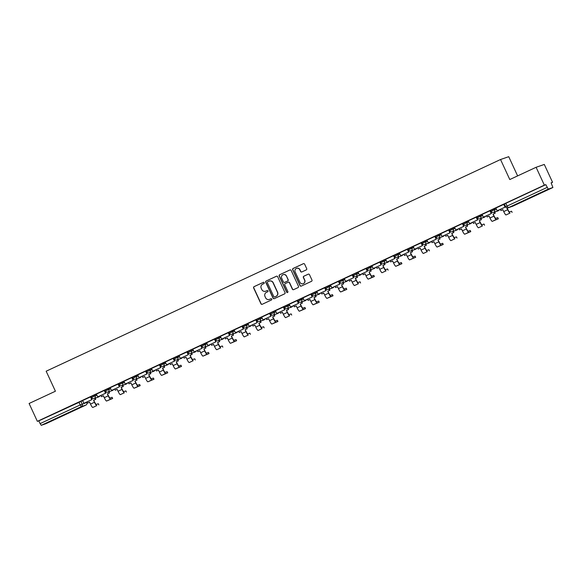 <?xml version="1.0" encoding="UTF-8"?>
<svg xmlns="http://www.w3.org/2000/svg" width="582" height="582" viewBox="0 0 582 582"><rect width="100%" height="100%" fill="white"/><g stroke="black" fill="none" stroke-linecap="round" stroke-linejoin="round"><path stroke-width="0.87" d="M264.192 282.692A0.677 0.669 -109.1 0 0 263.297 282.357L254.087 286.65A0.968 0.953 -109.1 0 0 253.628 287.93L260.962 303.797A0.968 0.953 -109.1 0 0 262.235 304.277L271.445 299.985A0.677 0.669 -109.1 0 0 271.765 299.083A0.677 0.669 -109.1 0 0 270.87 298.748L269.684 299.308A3.106 3.063 -109.1 0 1 265.603 297.78L264.992 296.456A3.106 3.063 -109.1 0 1 266.461 292.346L267.655 291.786A0.677 0.669 -109.1 0 0 267.975 290.891A0.677 0.669 -109.1 0 0 267.087 290.556L265.894 291.109A3.106 3.063 -109.1 0 1 261.82 289.581L261.209 288.257A3.106 3.063 -109.1 0 1 262.678 284.147L263.864 283.594A0.677 0.669 -109.1 0 0 264.192 282.692M55.981 418.582L64.26 414.901L55.981 418.582M535.607 195.13L543.894 191.449L535.607 195.13M306.234 269.91A0.968 0.953 -109.1 0 0 306.692 268.622L304.633 264.17A0.968 0.953 -109.1 0 0 303.36 263.697L293.132 268.455A0.968 0.953 -109.1 0 0 292.673 269.742L300.006 285.609A0.968 0.953 -109.1 0 0 301.28 286.082L311.508 281.317A0.968 0.953 -109.1 0 0 311.967 280.037L309.478 274.66A0.968 0.953 -109.1 0 0 308.205 274.18L303.833 276.217A0.968 0.953 -109.1 0 0 303.368 277.505L304.604 280.175A2.597 2.561 -109.1 0 1 303.135 283.703A2.597 2.561 -109.1 0 1 299.963 282.335L295.139 271.889A2.597 2.561 -109.1 0 1 296.609 268.353A2.597 2.561 -109.1 0 1 299.774 269.728L300.581 271.467A0.968 0.953 -109.1 0 0 301.854 271.947L306.234 269.91M37.357 421.353L29.1 403.486L55.414 391.228L46.16 371.207L500.542 159.519L509.788 179.54L536.102 167.281L544.359 185.149L37.357 421.353L38.805 420.851L40.093 423.638L80.09 404.999L86.827 402.468L86.653 402.075M277.679 276.726A0.968 0.953 -109.1 0 0 276.406 276.254L266.178 281.019A0.968 0.953 -109.1 0 0 265.719 282.299L273.053 298.166A0.968 0.953 -109.1 0 0 274.326 298.646L284.554 293.881A0.968 0.953 -109.1 0 0 285.013 292.593L277.679 276.726M279.658 274.74L289.887 269.975A0.968 0.953 -109.1 0 1 291.16 270.448L298.486 286.315A0.968 0.953 -109.1 0 1 298.028 287.603L293.648 289.64A0.968 0.953 -109.1 0 1 292.375 289.159L289.407 282.728A0.968 0.953 -109.1 0 0 288.134 282.248L285.231 283.601A0.968 0.953 -109.1 0 0 284.765 284.889L287.864 291.582A0.677 0.669 -109.1 0 1 287.479 292.513A0.677 0.669 -109.1 0 1 286.65 292.149L279.2 276.021A0.968 0.953 -109.1 0 1 279.658 274.74L290.047 269.917A0.968 0.953 -109.1 0 0 290.047 269.917L289.887 269.975M536.102 167.281L544.301 164.444L552.558 182.311L551.176 182.959M517.616 175.895L508.733 156.682L500.542 159.519M544.359 185.149L545.814 184.647L548.251 189.114L552.9 187.506L551.103 182.813L552.558 182.311M38.805 420.851L82.709 400.656M45.898 423.711L85.896 405.079L45.898 423.711L41.249 425.318L40.093 423.638M90.719 396.8L82.608 400.554L83.932 403.319L91.796 399.659L90.508 396.873M97.711 396.902L105.779 393.163L104.324 390.435L96.379 394.138L97.711 396.902L105.568 393.236L104.28 390.457M119.557 386.746L111.482 390.486L119.557 386.746L118.35 383.931L110.202 387.707M125.261 384.062L133.329 380.33L131.874 377.602L123.93 381.305L125.261 384.062L133.118 380.402L131.83 377.623M139.033 377.645L147.108 373.913L145.653 371.185L137.701 374.888L139.033 377.645L146.89 373.986L145.602 371.207M159.592 364.718L151.48 368.471L152.804 371.229L160.668 367.569L159.381 364.783M166.583 364.812L174.651 361.08L173.196 358.352L165.252 362.048L166.583 364.812L174.44 361.153L173.152 358.367M187.142 351.884L179.023 355.631L180.355 358.396L188.212 354.736L186.931 351.95M200.921 345.461L192.802 349.215L194.133 351.979L201.99 348.32L200.703 345.533M215.973 341.83L207.905 345.562L215.973 341.83L214.765 339.015L206.617 342.783M221.677 339.146L229.752 335.407L228.297 332.678L220.352 336.381L221.677 339.146L229.541 335.487L228.253 332.7M242.243 326.211L234.124 329.965L235.455 332.729L243.312 329.063L242.025 326.284M256.015 319.794L247.896 323.548L249.227 326.313L257.084 322.646L255.804 319.867M263.006 319.896L271.074 316.157L269.619 313.429L261.674 317.132L263.006 319.896L270.863 316.23L269.575 313.451M283.565 306.961L275.446 310.715L276.777 313.472L284.634 309.813L283.347 307.034M290.549 307.056L298.624 303.324L297.169 300.596L289.218 304.299L290.549 307.056L298.413 303.397L297.126 300.61M304.328 300.639L312.396 296.907L310.941 294.179L302.996 297.875L304.328 300.639L312.185 296.98L310.897 294.194M324.887 287.712L316.768 291.458L318.099 294.223L325.956 290.563L324.669 287.777M331.871 287.806L339.946 284.074L338.491 281.339L330.547 285.042L331.871 287.806L339.735 284.147L338.448 281.361M352.437 274.871L344.318 278.625L345.65 281.39L353.507 277.73L352.219 274.944M359.421 274.973L367.497 271.234L366.042 268.506L358.09 272.209L359.421 274.973L367.278 271.314L365.998 268.528M381.268 264.817L373.2 268.557L381.268 264.817L380.061 262.002L371.913 265.778M386.972 262.14L395.047 258.401L393.585 255.673L385.64 259.376L386.972 262.14L394.829 258.473L393.541 255.694M400.743 255.724L408.819 251.984L407.364 249.256L399.419 252.959L400.743 255.724L408.608 252.057L407.32 249.278M421.31 242.789L413.191 246.542L414.522 249.3L422.379 245.64L421.092 242.861M428.294 242.883L436.369 239.151L434.914 236.423L426.962 240.126L428.294 242.883L436.151 239.224L434.87 236.445M442.073 236.467L450.141 232.735L448.686 230.006L440.741 233.709L442.073 236.467L449.93 232.807L448.642 230.021M455.844 230.05L463.912 226.318L462.457 223.59L454.513 227.286L455.844 230.05L463.701 226.391L462.414 223.604M469.616 223.633L477.691 219.901L476.236 217.166L468.284 220.869L469.616 223.633L477.48 219.974L476.192 217.188M483.395 217.217L491.463 213.485L490.008 210.749L482.063 214.452L483.395 217.217L491.252 213.558L489.964 210.771M505.241 207.068L497.166 210.8L505.241 207.068L504.027 204.253L495.886 208.021M490.597 210.408L495.937 208.138M476.825 216.824L482.165 214.554M463.054 223.248L468.386 220.971M449.275 229.664L454.615 227.395M435.503 236.081L440.843 233.811M421.724 242.498L427.064 240.228M407.953 248.914L413.293 246.644M394.181 255.331L399.514 253.061M380.402 261.747L385.742 259.477M366.631 268.164L371.971 265.894M356.388 272.936L356.846 273.926A1.979 1.95 70.9 0 1 355.726 276.617A1.979 1.95 70.9 0 1 353.31 275.57L352.823 274.588L358.192 272.311M339.08 280.997L344.42 278.727M325.309 287.413L330.641 285.144M315.066 292.186L315.524 293.175A1.979 1.95 70.9 0 1 314.404 295.867A1.979 1.95 70.9 0 1 311.988 294.819L311.501 293.845L316.87 291.56M297.758 300.254L303.098 297.984M283.987 306.67L289.319 304.401M273.744 311.443L274.195 312.425A1.979 1.95 70.9 0 1 273.082 315.124A1.979 1.95 70.9 0 1 270.666 314.076L270.179 313.094L275.548 310.817M256.436 319.503L261.776 317.234M242.658 325.92L247.997 323.65M228.886 332.337L234.226 330.067M215.114 338.753L220.447 336.483M201.336 345.17L206.675 342.9M191.092 349.942L191.551 350.931A1.979 1.95 70.9 0 1 190.43 353.623A1.979 1.95 70.9 0 1 188.022 352.576L187.535 351.593L192.904 349.316M173.785 358.01L179.125 355.733M160.014 364.427L165.353 362.157M149.77 369.199L150.229 370.181A1.979 1.95 70.9 0 1 149.108 372.873A1.979 1.95 70.9 0 1 146.693 371.825L146.213 370.85L151.575 368.573M132.463 377.26L137.803 374.99M118.692 383.676L124.031 381.406M104.92 390.093L110.253 387.823M91.141 396.509L96.481 394.24M91.287 396.902L90.857 397.099M545.814 184.647L504.376 203.991M105.066 390.486L104.636 390.682M118.837 384.069L118.408 384.266M132.616 377.653L132.187 377.849M146.388 371.229L145.958 371.432M160.159 364.812L159.73 365.016M173.938 358.396L173.509 358.599M187.71 351.979L187.28 352.183M201.481 345.562L201.052 345.766M215.26 339.146L214.831 339.342M229.032 332.729L228.602 332.926M242.81 326.313L242.381 326.509M256.582 319.896L256.153 320.093M270.354 313.48L269.924 313.676M284.132 307.063L283.703 307.26M297.904 300.639L297.475 300.843M311.683 294.223L311.254 294.427M325.454 287.806L325.025 288.01M339.226 281.39L338.797 281.593M353.005 274.973L352.576 275.177M366.776 268.557L366.347 268.753M380.555 262.14L380.126 262.337M394.327 255.724L393.898 255.92M408.098 249.307L407.669 249.503M421.877 242.89L421.448 243.087M435.649 236.467L435.22 236.67M449.42 230.05L448.991 230.254M463.199 223.633L462.77 223.837M476.971 217.217L476.542 217.421M490.75 210.8L490.32 211.004M504.521 204.384L504.092 204.58M265.69 291.196A3.106 3.063 -109.1 0 0 266.054 291.051L265.894 291.109M267.233 290.505L266.054 291.051M269.473 299.395A3.106 3.063 -109.1 0 0 269.844 299.25L269.684 299.308M271.016 298.704L269.844 299.25M263.297 282.357L254.254 286.591A0.968 0.953 -109.1 0 0 253.796 287.879L261.122 303.739A0.968 0.953 -109.1 0 0 262.227 304.277M276.581 276.188A0.968 0.953 -109.1 0 0 276.574 276.195L266.345 280.961A0.968 0.953 -109.1 0 0 265.887 282.241L273.213 298.108A0.968 0.953 -109.1 0 0 274.318 298.646M267.705 281.804A0.677 0.669 -109.1 0 0 267.378 282.707L273.816 296.631A0.677 0.669 -109.1 0 0 274.704 296.966L275.963 296.376A3.106 3.063 -109.1 0 0 277.432 292.266L273.038 282.75A3.106 3.063 -109.1 0 0 268.957 281.222L267.705 281.804M269.328 281.077A3.106 3.063 -109.1 0 1 273.198 282.692L277.599 292.208A3.106 3.063 -109.1 0 1 276.13 296.325L274.871 296.907M288.301 282.19A0.968 0.953 -109.1 0 1 289.567 282.67L292.542 289.101A0.968 0.953 -109.1 0 0 293.641 289.64M279.818 274.682A0.968 0.953 -109.1 0 0 279.36 275.963L286.817 292.091A0.677 0.669 -109.1 0 0 287.559 292.477M286.322 276.05A2.597 2.561 -109.1 0 0 283.15 274.675A2.597 2.561 -109.1 0 0 281.681 278.211L283.383 281.892A0.968 0.953 -109.1 0 0 284.656 282.365L287.559 281.019A0.968 0.953 -109.1 0 0 288.017 279.731L286.482 275.992A2.597 2.561 -109.1 0 0 283.238 274.646M286.482 275.992L288.185 279.673A0.968 0.953 -109.1 0 1 287.726 280.961L284.824 282.314M296.689 268.324A2.597 2.561 -109.1 0 1 299.941 269.67L300.748 271.408A0.968 0.953 -109.1 0 0 301.847 271.947M303.215 283.674A2.597 2.561 -109.1 0 0 304.764 280.117L304.604 280.175M308.205 274.18L308.373 274.122A0.968 0.953 -109.1 0 0 308.373 274.122L303.993 276.166A0.968 0.953 -109.1 0 0 303.535 277.447L304.764 280.117M303.535 263.631A0.968 0.953 -109.1 0 0 303.528 263.639L293.299 268.404A0.968 0.953 -109.1 0 0 292.841 269.684L300.167 285.551A0.968 0.953 -109.1 0 0 301.272 286.089M95.179 398.139L95.732 399.332L93.578 400.314L94.684 402.169A2.67 0.466 65 0 0 96.248 404.439L98.293 403.748M89.613 402.184L87.664 403.071L89.606 402.162L90.494 404.097A3.958 0.691 -115 0 0 92.814 407.458L96.787 405.61A3.958 0.691 -115 0 1 94.473 402.242L93.578 400.314M95.732 399.332L93.789 400.241M90.719 396.793L92.007 399.579L83.932 403.319M87.664 403.071L87.104 401.864M95.521 399.405L94.968 398.212M103.378 395.745L101.435 396.655L103.385 395.767L104.273 397.681A3.958 0.691 -115 0 0 106.586 401.042L112.632 398.474L112.093 397.31L110.02 398.023A2.67 0.466 65 0 1 108.456 395.753L107.35 393.898L109.292 392.988L108.739 391.795M112.093 397.31L112.632 398.474L110.558 399.194A3.958 0.691 -115 0 1 108.245 395.825L107.35 393.898M108.958 391.722L109.511 392.915L107.568 393.825M101.435 396.655L100.882 395.447M122.729 385.306L123.282 386.499L121.129 387.481L122.235 389.336A2.67 0.466 65 0 0 123.791 391.606L125.843 390.915M117.164 389.351L115.214 390.231L117.157 389.329L118.044 391.257A3.958 0.691 -115 0 0 120.358 394.625L124.337 392.77A3.958 0.691 -115 0 1 122.016 389.409L121.129 387.481M123.282 386.499L121.34 387.401M111.482 390.486L110.194 387.699M119.339 386.819L118.059 384.04M115.214 390.231L114.654 389.031M123.071 386.572L122.518 385.379M130.935 382.934L128.986 383.814L130.928 382.912L131.823 384.84A3.958 0.691 -115 0 0 134.136 388.209L140.182 385.64L139.644 384.476L137.57 385.189A2.67 0.466 65 0 1 136.006 382.92L134.9 381.065L136.843 380.155L136.29 378.962M136.508 378.889L137.054 380.082L135.111 380.984M128.986 383.814L128.426 382.614M140.153 385.648L138.109 386.353A3.958 0.691 -115 0 1 135.795 382.992L134.9 381.065M144.714 376.518L142.757 377.398L144.7 376.496L145.595 378.424A3.958 0.691 -115 0 0 147.908 381.792L153.961 379.224L153.415 378.06L151.342 378.773A2.67 0.466 65 0 1 149.778 376.503L148.672 374.641L150.614 373.739L150.069 372.545M150.28 372.473L150.833 373.666L148.89 374.568M142.757 377.398L142.204 376.198M153.924 379.231L151.88 379.937A3.958 0.691 -115 0 1 149.567 376.576L148.672 374.641M167.158 371.651L167.732 372.807L165.659 373.52A3.958 0.691 -115 0 1 163.338 370.159L162.662 368.151L163.557 370.087A2.67 0.466 65 0 0 165.121 372.356L167.158 371.651L167.696 372.815M158.486 370.101L156.536 370.981L158.479 370.079L159.366 372.007A3.958 0.691 -115 0 0 161.687 375.375L167.732 372.807M164.051 366.056L164.604 367.249L162.451 368.224M164.604 367.249L162.662 368.151M159.592 364.71L160.879 367.497L152.804 371.229M156.536 370.981L155.976 369.781M164.393 367.322L163.84 366.129M172.257 363.685L170.308 364.565L172.25 363.663L173.145 365.591A3.958 0.691 -115 0 0 175.458 368.959L181.504 366.391L180.966 365.22L178.892 365.94A2.67 0.466 65 0 1 177.328 363.663L176.222 361.808L178.165 360.905L177.612 359.712M177.83 359.64L178.383 360.833L176.441 361.735M170.308 364.565L169.755 363.364M181.475 366.398L179.431 367.104A3.958 0.691 -115 0 1 177.117 363.743L176.222 361.808M191.602 353.216L192.155 354.416L190.001 355.391L191.107 357.246A2.67 0.466 65 0 0 192.664 359.523L194.715 358.825M186.036 357.261L184.079 358.148L186.022 357.246L186.917 359.174A3.958 0.691 -115 0 0 189.23 362.535L193.209 360.687A3.958 0.691 -115 0 1 190.889 357.319L190.001 355.391M192.155 354.416L190.212 355.318M187.142 351.87L188.43 354.664L180.355 358.396M184.079 358.148L183.526 356.948M191.944 354.489L191.391 353.296M208.48 352.394L209.054 353.558L206.981 354.271A3.958 0.691 -115 0 1 204.668 350.902L203.984 348.902L204.879 350.83A2.67 0.466 65 0 0 206.443 353.099L208.48 352.394L209.018 353.565M199.801 350.822L197.858 351.732L199.808 350.844L200.688 352.757A3.958 0.691 -115 0 0 203.009 356.119L209.054 353.558M205.373 346.799L205.926 347.992L203.773 348.974M205.926 347.992L203.984 348.902M200.914 345.453L202.201 348.247L194.133 351.979M197.858 351.732L197.298 350.524M205.715 348.072L205.162 346.872M219.152 340.383L219.705 341.576L217.544 342.558L218.65 344.413A2.67 0.466 65 0 0 220.214 346.683L222.259 345.992M213.587 344.428L211.63 345.315L213.572 344.406L214.467 346.341A3.958 0.691 -115 0 0 216.78 349.702L220.753 347.854A3.958 0.691 -115 0 1 218.439 344.486L217.544 342.558M219.705 341.576L217.763 342.485M207.905 345.562L206.617 342.776M215.762 341.903L214.474 339.117M211.63 345.315L211.077 344.108M219.487 341.656L218.941 340.455M227.351 337.989L225.409 338.899L227.358 338.011L228.239 339.924A3.958 0.691 -115 0 0 230.552 343.285L236.605 340.717L236.066 339.553L233.993 340.266A2.67 0.466 65 0 1 232.429 337.997L231.323 336.141L233.266 335.232L232.713 334.039M232.924 333.966L233.477 335.159L231.534 336.069M225.409 338.899L224.848 337.691M236.568 340.732L234.531 341.438A3.958 0.691 -115 0 1 232.211 338.069L231.323 336.141M246.703 327.55L247.248 328.743L245.095 329.725L246.201 331.58A2.67 0.466 65 0 0 247.765 333.85L249.809 333.159M241.13 331.595L239.18 332.482L241.123 331.573L242.017 333.508A3.958 0.691 -115 0 0 244.331 336.869L248.303 335.021A3.958 0.691 -115 0 1 245.99 331.653L245.095 329.725M247.248 328.743L245.306 329.652M242.236 326.204L243.523 328.99L235.455 332.729M239.18 332.482L238.627 331.274M247.037 328.815L246.484 327.622M260.474 321.133L261.027 322.326L258.874 323.308L259.972 325.163A2.67 0.466 65 0 0 261.536 327.433L263.588 326.742M254.909 325.178L252.952 326.065L254.894 325.156L255.789 327.084A3.958 0.691 -115 0 0 258.102 330.452L262.075 328.604A3.958 0.691 -115 0 1 259.761 325.236L258.874 323.308M261.027 322.326L259.085 323.236M256.015 319.787L257.302 322.574L249.227 326.313M252.952 326.065L252.399 324.858M260.816 322.399L260.263 321.206M268.673 318.74L266.731 319.642L268.68 318.761L269.561 320.667A3.958 0.691 -115 0 0 271.881 324.036L277.927 321.468L277.388 320.304L275.315 321.017A2.67 0.466 65 0 1 273.751 318.747L272.645 316.892L274.588 315.982L274.035 314.789M274.246 314.717L274.799 315.91L272.856 316.812M266.731 319.642L266.17 318.441M277.89 321.475L275.853 322.181A3.958 0.691 -115 0 1 273.54 318.82L272.645 316.892M288.025 308.3L288.577 309.493L286.417 310.468L287.523 312.33A2.67 0.466 65 0 0 289.087 314.6L291.131 313.902M282.459 312.345L280.502 313.225L282.445 312.323L283.339 314.251A3.958 0.691 -115 0 0 285.653 317.619L289.625 315.764A3.958 0.691 -115 0 1 287.312 312.403L286.417 310.468M288.577 309.493L286.635 310.395M283.558 306.954L284.845 309.74L276.777 313.472M280.502 313.225L279.949 312.025M288.359 309.566L287.814 308.373M296.223 305.906L294.281 306.809L296.231 305.928L297.111 307.834A3.958 0.691 -115 0 0 299.424 311.203L305.477 308.635L304.939 307.471L302.858 308.184A2.67 0.466 65 0 1 301.301 305.914L300.196 304.051L302.138 303.149L301.585 301.956M301.796 301.883L302.349 303.077L300.407 303.979M294.281 306.809L293.721 305.608M305.441 308.642L303.404 309.348A3.958 0.691 -115 0 1 301.083 305.987L300.196 304.051M310.002 299.512L308.053 300.392L309.995 299.49L310.89 301.418A3.958 0.691 -115 0 0 313.203 304.786L319.249 302.218L318.71 301.047L316.637 301.767A2.67 0.466 65 0 1 315.073 299.497L313.967 297.635L315.91 296.733L315.357 295.54M315.575 295.467L316.121 296.66L314.178 297.562M308.053 300.392L307.5 299.192M319.22 302.225L317.175 302.931A3.958 0.691 -115 0 1 314.862 299.57L313.967 297.635M332.453 294.637L333.028 295.802L330.947 296.514A3.958 0.691 -115 0 1 328.634 293.153L327.746 291.218L328.845 293.073A2.67 0.466 65 0 0 330.409 295.35L332.453 294.637L332.991 295.809M323.781 293.095L321.824 293.975L323.767 293.073L324.661 295.001A3.958 0.691 -115 0 0 326.975 298.362L333.028 295.802M329.347 289.05L329.899 290.243L327.746 291.218M329.899 290.243L327.957 291.146M324.88 287.704L326.175 290.491L318.099 294.223M321.824 293.975L321.271 292.775M329.688 290.316L329.136 289.123M337.545 286.657L335.603 287.559L337.553 286.671L338.433 288.585A3.958 0.691 -115 0 0 340.754 291.946L346.799 289.385L346.261 288.214L344.188 288.927A2.67 0.466 65 0 1 342.623 286.657L341.518 284.802L343.46 283.9L342.907 282.707M343.118 282.626L343.671 283.827L341.729 284.729M335.603 287.559L335.043 286.359M346.763 289.392L344.726 290.098A3.958 0.691 -115 0 1 342.412 286.73L341.518 284.802M356.897 276.21L357.45 277.403L355.289 278.385L356.395 280.24A2.67 0.466 65 0 0 357.959 282.51L360.003 281.819M351.324 280.255L349.375 281.142L351.317 280.233L352.212 282.168A3.958 0.691 -115 0 0 354.525 285.529L358.497 283.681A3.958 0.691 -115 0 1 356.184 280.313L355.289 278.385M357.45 277.403L355.507 278.312M352.43 274.864L353.718 277.658L345.65 281.39M349.375 281.142L348.822 279.935M357.232 277.483L356.679 276.283M365.096 273.816L363.146 274.726L365.103 273.838L365.983 275.752A3.958 0.691 -115 0 0 368.297 279.113L374.35 276.552L373.811 275.381L371.731 276.094A2.67 0.466 65 0 1 370.174 273.824L369.068 271.969L371.01 271.067L370.458 269.866M370.669 269.793L371.221 270.986L369.279 271.896M363.146 274.726L362.593 273.518M374.313 276.559L372.276 277.265A3.958 0.691 -115 0 1 369.956 273.896L369.068 271.969M384.447 263.377L384.993 264.57L382.84 265.552L383.945 267.407A2.67 0.466 65 0 0 385.51 269.677L387.554 268.986M378.875 267.422L376.925 268.309L378.867 267.4L379.762 269.335A3.958 0.691 -115 0 0 382.076 272.696L386.048 270.848A3.958 0.691 -115 0 1 383.734 267.48L382.84 265.552M384.993 264.57L383.051 265.479M373.2 268.557L371.913 265.77M381.057 264.897L379.77 262.111M376.925 268.309L376.365 267.102M384.782 264.643L384.229 263.45M392.654 261.005L390.697 261.893L392.639 260.983L393.534 262.918A3.958 0.691 -115 0 0 395.847 266.28L401.9 263.711L401.354 262.547L399.281 263.26A2.67 0.466 65 0 1 397.717 260.991L396.611 259.135L398.554 258.226L398.008 257.033M398.219 256.96L398.772 258.153L396.829 259.063M390.697 261.893L390.144 260.685M401.864 263.719L399.819 264.432A3.958 0.691 -115 0 1 397.506 261.063L396.611 259.135M406.425 254.589L404.475 255.469L406.418 254.567L407.305 256.495A3.958 0.691 -115 0 0 409.626 259.863L415.672 257.295L415.133 256.131L413.06 256.844A2.67 0.466 65 0 1 411.496 254.574L410.39 252.719L412.332 251.81L411.78 250.616M411.991 250.544L412.543 251.737L410.601 252.639M404.475 255.469L403.915 254.269M415.635 257.302L413.598 258.008A3.958 0.691 -115 0 1 411.278 254.647L410.39 252.719M425.769 244.127L426.322 245.32L424.162 246.302L425.267 248.158A2.67 0.466 65 0 0 426.832 250.427L428.876 249.736M420.197 248.172L418.247 249.052L420.189 248.15L421.084 250.078A3.958 0.691 -115 0 0 423.398 253.446L427.37 251.591A3.958 0.691 -115 0 1 425.056 248.23L424.162 246.302M426.322 245.32L424.38 246.222M421.303 242.781L422.59 245.568L414.522 249.3M418.247 249.052L417.694 247.852M426.104 245.393L425.551 244.2M433.976 241.756L432.019 242.636L433.961 241.734L434.856 243.662A3.958 0.691 -115 0 0 437.169 247.03L443.222 244.462L442.684 243.298L440.603 244.011A2.67 0.466 65 0 1 439.046 241.741L437.94 239.879L439.883 238.976L439.33 237.783M439.541 237.711L440.094 238.904L438.151 239.806M432.019 242.636L431.466 241.435M443.186 244.469L441.141 245.175A3.958 0.691 -115 0 1 438.828 241.814L437.94 239.879M453.313 231.294L453.865 232.487L451.712 233.462L452.818 235.324A2.67 0.466 65 0 0 454.382 237.594L456.426 236.896M447.747 235.339L445.797 236.219L447.74 235.317L448.627 237.245A3.958 0.691 -115 0 0 450.948 240.613L454.92 238.758A3.958 0.691 -115 0 1 452.607 235.397L451.712 233.462M453.865 232.487L451.923 233.389M445.797 236.219L445.237 235.019M453.654 232.56L453.102 231.367M461.511 228.901L459.569 229.803L461.526 228.922L462.406 230.828A3.958 0.691 -115 0 0 464.72 234.197L470.765 231.629L470.227 230.457L468.154 231.178A2.67 0.466 65 0 1 466.589 228.901L465.484 227.045L467.426 226.143L466.88 224.95M467.091 224.878L467.644 226.071L465.702 226.973M459.569 229.803L459.016 228.602M470.736 231.636L468.692 232.342A3.958 0.691 -115 0 1 466.378 228.981L465.484 227.045M480.863 218.454L481.416 219.654L479.262 220.629L480.368 222.484A2.67 0.466 65 0 0 481.932 224.761L483.977 224.063M475.298 222.499L473.348 223.386L475.29 222.484L476.178 224.412A3.958 0.691 -115 0 0 478.491 227.773L482.471 225.925A3.958 0.691 -115 0 1 480.15 222.564L479.262 220.629M481.416 219.654L479.473 220.556M473.348 223.386L472.788 222.186M481.205 219.727L480.652 218.534M489.062 216.068L487.119 216.97L489.069 216.082L489.957 217.995A3.958 0.691 -115 0 0 492.27 221.356L498.316 218.796L497.777 217.624L495.704 218.337A2.67 0.466 65 0 1 494.14 216.068L493.034 214.212L494.976 213.31L494.424 212.117M497.777 217.624L498.316 218.796L496.242 219.509A3.958 0.691 -115 0 1 493.929 216.14L493.034 214.212M494.642 212.037L495.187 213.238L493.245 214.14M487.119 216.97L486.567 215.762M507.111 207.905L507.911 209.651A2.67 0.466 65 0 0 509.476 211.921L511.527 211.23M502.848 209.666L500.891 210.553L502.833 209.644L503.728 211.579A3.958 0.691 -115 0 0 506.042 214.94L510.014 213.092A3.958 0.691 -115 0 1 507.7 209.724L506.827 207.839M497.166 210.8L495.879 208.014M505.023 207.141L503.743 204.355M500.891 210.553L500.338 209.345M548.251 189.114L508.253 207.752L512.895 206.144L552.893 187.506L512.902 206.144A1.979 1.95 70.9 0 1 512.713 206.217A1.979 1.979 0 0 0 512.902 206.144L512.909 206.137M80.898 401.282L82.186 404.068A1.979 1.95 -109.1 0 1 81.247 406.687L41.249 425.318M85.903 405.072L81.247 406.687L78.803 402.22M494.133 208.763L494.591 209.753L496.395 209.127M480.354 215.18L480.812 216.169L482.616 215.544M466.582 221.597L467.04 222.586L468.845 221.96M452.811 228.013L453.262 229.002L455.073 228.377M439.032 234.437L439.49 235.419L441.294 234.793M425.26 240.853L425.718 241.836L427.523 241.21M411.489 247.27L411.94 248.252L413.751 247.634M397.71 253.687L398.168 254.676L399.972 254.05M383.938 260.103L384.389 261.092L386.201 260.467M370.159 266.52L370.618 267.509L372.422 266.883M361.458 274.049A1.979 1.95 70.9 0 1 360.549 274.937A1.979 1.95 -109.1 0 1 360.367 275.01L355.726 276.617A1.979 1.979 0 0 1 353.281 275.577L358.65 273.3M342.616 279.353L343.067 280.342L344.879 279.716M328.837 285.769L329.296 286.759L331.1 286.133M320.136 293.299A1.979 1.95 70.9 0 1 319.227 294.186A1.979 1.95 -109.1 0 1 319.045 294.266L314.404 295.867A1.979 1.979 0 0 1 311.959 294.827L317.328 292.55M301.287 298.602L301.745 299.592L303.549 298.966M287.515 305.026L287.974 306.008L289.778 305.383M278.814 312.556A1.979 1.95 70.9 0 1 277.898 313.443A1.979 1.95 -109.1 0 1 277.716 313.516L273.082 315.124A1.979 1.979 0 0 1 270.637 314.084L276.006 311.807M259.965 317.859L260.423 318.849L262.227 318.223M246.193 324.276L246.652 325.265L248.456 324.64M232.414 330.692L232.873 331.682L234.684 331.056M218.643 337.109L219.101 338.098L220.905 337.473M204.871 343.526L205.322 344.515L207.134 343.889M195.072 352.015A1.979 1.979 0 0 0 196.185 351.048A1.979 1.95 70.9 0 1 195.254 351.943A1.979 1.95 -109.1 0 1 195.072 352.015L190.43 353.623A1.979 1.979 0 0 1 187.986 352.583L193.355 350.306M177.321 356.359L177.779 357.348L179.583 356.722M163.549 362.775L164 363.765L165.812 363.139M153.75 371.272A1.979 1.979 0 0 0 154.863 370.298A1.979 1.95 70.9 0 1 153.932 371.2A1.979 1.95 -109.1 0 1 153.75 371.272L149.108 372.873A1.979 1.979 0 0 1 146.664 371.833L152.033 369.555M135.999 375.616L136.457 376.598L138.261 375.972M122.22 382.032L122.678 383.014L124.483 382.396M108.448 388.449L108.907 389.438L110.711 388.812M94.677 394.865L95.128 395.855L96.939 395.229M91.6 397.499L95.128 395.855A1.979 1.95 70.9 0 1 94.015 398.546A1.979 1.95 70.9 0 1 91.6 397.499M99.748 395.978A1.979 1.95 70.9 0 1 98.831 396.866A1.979 1.95 -109.1 0 1 98.649 396.939A1.979 1.979 0 0 0 99.769 395.964M105.371 391.082L108.907 389.438A1.979 1.95 70.9 0 1 107.786 392.13A1.979 1.95 70.9 0 1 105.371 391.082M119.15 384.666L122.678 383.014A1.979 1.95 70.9 0 1 121.558 385.713A1.979 1.95 70.9 0 1 119.15 384.666M132.922 378.249L136.457 376.598A1.979 1.95 70.9 0 1 135.337 379.289A1.979 1.95 70.9 0 1 132.922 378.249M160.472 365.409L164 363.765A1.979 1.95 70.9 0 1 162.88 366.456A1.979 1.95 70.9 0 1 160.472 365.409M174.244 358.992L177.779 357.348A1.979 1.95 70.9 0 1 176.659 360.04A1.979 1.95 70.9 0 1 174.244 358.992M201.794 346.159L205.322 344.515A1.979 1.95 70.9 0 1 204.209 347.207A1.979 1.95 70.9 0 1 201.794 346.159M215.566 339.743L219.101 338.098A1.979 1.95 70.9 0 1 217.981 340.79A1.979 1.95 70.9 0 1 215.566 339.743M229.344 333.326L232.873 331.682A1.979 1.95 70.9 0 1 231.752 334.374A1.979 1.95 70.9 0 1 229.344 333.326M243.116 326.909L246.652 325.265A1.979 1.95 70.9 0 1 245.531 327.957A1.979 1.95 70.9 0 1 243.116 326.909M256.895 320.493L260.423 318.849A1.979 1.95 70.9 0 1 259.303 321.54A1.979 1.95 70.9 0 1 256.895 320.493M284.438 307.66L287.974 306.008A1.979 1.95 70.9 0 1 286.853 308.7A1.979 1.95 70.9 0 1 284.438 307.66M298.217 301.236L301.745 299.592A1.979 1.95 70.9 0 1 300.625 302.284A1.979 1.95 70.9 0 1 298.217 301.236M325.76 288.403L329.296 286.759A1.979 1.95 70.9 0 1 328.175 289.45A1.979 1.95 70.9 0 1 325.76 288.403M339.051 281.004L339.51 281.994L343.067 280.342A1.979 1.95 70.9 0 1 341.954 283.034A1.979 1.95 70.9 0 1 339.539 281.986A1.979 1.979 0 0 0 341.954 283.034L346.588 281.426A1.979 1.95 -109.1 0 0 346.77 281.353A1.979 1.95 70.9 0 0 347.687 280.466M367.089 269.153L370.618 267.509A1.979 1.95 70.9 0 1 369.497 270.201A1.979 1.95 70.9 0 1 367.089 269.153M380.373 261.755L380.832 262.744L384.389 261.092A1.979 1.95 70.9 0 1 383.276 263.784A1.979 1.95 70.9 0 1 380.861 262.737A1.979 1.979 0 0 0 383.276 263.784L387.91 262.176A1.979 1.95 -109.1 0 0 388.099 262.104A1.979 1.95 70.9 0 0 389.009 261.216M394.632 256.32L398.168 254.676A1.979 1.95 70.9 0 1 397.048 257.368A1.979 1.95 70.9 0 1 394.632 256.32M408.411 249.904L411.94 248.252A1.979 1.95 70.9 0 1 410.819 250.951A1.979 1.95 70.9 0 1 408.411 249.904M421.695 242.505L422.154 243.494L425.718 241.836A1.979 1.95 70.9 0 1 424.598 244.535A1.979 1.95 70.9 0 1 422.183 243.487A1.979 1.979 0 0 0 424.598 244.535L429.24 242.927A1.979 1.95 -109.1 0 0 429.421 242.854A1.979 1.95 70.9 0 0 430.331 241.967M435.962 237.063L439.49 235.419A1.979 1.95 70.9 0 1 438.37 238.111A1.979 1.95 70.9 0 1 435.962 237.063M449.733 230.647L453.262 229.002A1.979 1.95 70.9 0 1 452.149 231.694A1.979 1.95 70.9 0 1 449.733 230.647M463.505 224.23L467.04 222.586A1.979 1.95 70.9 0 1 465.92 225.278A1.979 1.95 70.9 0 1 463.505 224.23M477.284 217.814L480.812 216.169A1.979 1.95 70.9 0 1 479.692 218.861A1.979 1.95 70.9 0 1 477.284 217.814M491.055 211.397L494.591 209.753A1.979 1.95 70.9 0 1 493.471 212.445A1.979 1.95 70.9 0 1 491.055 211.397M113.519 389.562A1.979 1.95 70.9 0 1 112.61 390.449A1.979 1.95 -109.1 0 1 112.428 390.522A1.979 1.979 0 0 0 113.541 389.547M127.298 383.145A1.979 1.95 70.9 0 1 126.381 384.033A1.979 1.95 -109.1 0 1 126.199 384.105A1.979 1.979 0 0 0 127.32 383.131M141.07 376.721A1.979 1.95 70.9 0 1 140.16 377.616A1.979 1.95 -109.1 0 1 139.971 377.689A1.979 1.979 0 0 0 141.091 376.714M168.62 363.888A1.979 1.95 70.9 0 1 167.703 364.776A1.979 1.95 -109.1 0 1 167.521 364.856A1.979 1.979 0 0 0 168.642 363.881M182.392 357.472A1.979 1.95 70.9 0 1 181.482 358.359A1.979 1.95 -109.1 0 1 181.3 358.432A1.979 1.979 0 0 0 182.413 357.464M209.942 344.639A1.979 1.95 70.9 0 1 209.033 345.526A1.979 1.95 -109.1 0 1 208.843 345.599A1.979 1.979 0 0 0 209.964 344.631M223.714 338.222A1.979 1.95 70.9 0 1 222.804 339.11A1.979 1.95 -109.1 0 1 222.622 339.182A1.979 1.979 0 0 0 223.735 338.215M237.492 331.805A1.979 1.95 70.9 0 1 236.576 332.693A1.979 1.95 -109.1 0 1 236.394 332.766A1.979 1.979 0 0 0 237.514 331.791M251.264 325.389A1.979 1.95 70.9 0 1 250.355 326.276A1.979 1.95 -109.1 0 1 250.173 326.349A1.979 1.979 0 0 0 251.286 325.374M265.036 318.972A1.979 1.95 70.9 0 1 264.126 319.86A1.979 1.95 -109.1 0 1 263.944 319.933A1.979 1.979 0 0 0 265.057 318.958M292.586 306.132A1.979 1.95 70.9 0 1 291.677 307.027A1.979 1.95 -109.1 0 1 291.495 307.1A1.979 1.979 0 0 0 292.608 306.125M306.365 299.715A1.979 1.95 70.9 0 1 305.448 300.603A1.979 1.95 -109.1 0 1 305.266 300.683A1.979 1.979 0 0 0 306.387 299.708M333.908 286.882A1.979 1.95 70.9 0 1 332.999 287.77A1.979 1.95 -109.1 0 1 332.817 287.843A1.979 1.979 0 0 0 333.93 286.875M375.237 267.633A1.979 1.95 70.9 0 1 374.321 268.52A1.979 1.95 -109.1 0 1 374.139 268.593A1.979 1.979 0 0 0 375.252 267.625M402.78 254.8A1.979 1.95 70.9 0 1 401.871 255.687A1.979 1.95 -109.1 0 1 401.689 255.76A1.979 1.979 0 0 0 402.802 254.785M416.559 248.383A1.979 1.95 70.9 0 1 415.643 249.271A1.979 1.95 -109.1 0 1 415.461 249.343A1.979 1.979 0 0 0 416.581 248.368M444.102 235.543A1.979 1.95 70.9 0 1 443.193 236.438A1.979 1.95 -109.1 0 1 443.011 236.51A1.979 1.979 0 0 0 444.124 235.535M457.881 229.126A1.979 1.95 70.9 0 1 456.965 230.014A1.979 1.95 -109.1 0 1 456.783 230.094A1.979 1.979 0 0 0 457.903 229.119M471.653 222.71A1.979 1.95 70.9 0 1 470.743 223.597A1.979 1.95 -109.1 0 1 470.562 223.677A1.979 1.979 0 0 0 471.675 222.702M485.432 216.293A1.979 1.95 70.9 0 1 484.515 217.181A1.979 1.95 -109.1 0 1 484.333 217.253A1.979 1.979 0 0 0 485.453 216.286M499.203 209.876A1.979 1.95 70.9 0 1 498.294 210.764A1.979 1.95 -109.1 0 1 498.112 210.837A1.979 1.979 0 0 0 499.225 209.869M505.809 203.285L507.097 206.064L547.095 187.433M505.663 206.777L507.097 206.064L508.253 207.752A1.979 1.95 70.9 0 1 505.663 206.777M86.674 402.067L86.856 402.453A1.979 1.979 0 0 1 85.896 405.079A1.979 1.95 -109.1 0 0 86.827 402.46M98.824 404.905L98.285 403.733M90.494 404.097L94.473 402.242M92.814 407.458L96.787 405.61M104.273 397.681L108.245 395.825M106.586 401.042L110.558 399.194M126.374 392.064L125.836 390.9M118.044 391.257L122.016 389.409M120.358 394.625L124.337 392.77M131.823 384.84L135.795 382.992M134.136 388.209L138.109 386.353M145.595 378.424L149.567 376.576M147.908 381.792L151.88 379.937M159.366 372.007L163.338 370.159M161.687 375.375L165.659 373.52M173.145 365.591L177.117 363.743M175.458 368.959L179.431 367.104M195.246 359.982L194.708 358.81M186.917 359.174L190.889 357.319M189.23 362.535L193.209 360.687M200.688 352.757L204.668 350.902M203.009 356.119L206.981 354.271M222.797 347.148L222.259 345.977M214.467 346.341L218.439 344.486M216.78 349.702L220.753 347.854M228.239 339.924L232.211 338.069M230.552 343.285L234.531 341.438M250.347 334.315L249.802 333.144M242.017 333.508L245.99 331.653M244.331 336.869L248.303 335.021M264.119 327.892L263.581 326.728M255.789 327.084L259.761 325.236M258.102 330.452L262.075 328.604M269.561 320.667L273.54 318.82M271.881 324.036L275.853 322.181M291.669 315.058L291.131 313.894L291.698 315.051M283.339 314.251L287.312 312.403M285.653 317.619L289.625 315.764M297.111 307.834L301.083 305.987M299.424 311.203L303.404 309.348M310.89 301.418L314.862 299.57M313.203 304.786L317.175 302.931M324.661 295.001L328.634 293.153M326.975 298.362L330.947 296.514M338.433 288.585L342.412 286.73M340.754 291.946L344.726 290.098M360.542 282.976L360.003 281.804M352.212 282.168L356.184 280.313M354.525 285.529L358.497 283.681M365.983 275.752L369.956 273.896M368.297 279.113L372.276 277.265M388.085 270.143L387.547 268.971M379.762 269.335L383.734 267.48M382.076 272.696L386.048 270.848M393.534 262.918L397.506 261.063M395.847 266.28L399.819 264.432M407.305 256.495L411.278 254.647M409.626 259.863L413.598 258.008M429.414 250.886L428.876 249.722M421.084 250.078L425.056 248.23M423.398 253.446L427.37 251.591M434.856 243.662L438.828 241.814M437.169 247.03L441.141 245.175M456.957 238.053L456.419 236.889M448.627 237.245L452.607 235.397M450.948 240.613L454.92 238.758M462.406 230.828L466.378 228.981M464.72 234.197L468.692 232.342M484.508 225.219L483.969 224.048M476.178 224.412L480.15 222.564M478.491 227.773L482.471 225.925M489.957 217.995L493.929 216.14M492.27 221.356L496.242 219.509M512.058 212.386L511.52 211.215M503.728 211.579L507.7 209.724M506.042 214.94L510.014 213.092M91.112 396.517L91.57 397.506A1.979 1.979 0 0 0 94.015 398.546L98.649 396.939M104.884 390.1L105.342 391.089A1.979 1.979 0 0 0 107.786 392.13L112.428 390.522M118.663 383.683L119.121 384.673A1.979 1.979 0 0 0 121.558 385.713L126.199 384.105M132.434 377.267L132.892 378.256A1.979 1.979 0 0 0 135.337 379.289L139.971 377.689M159.985 364.434L160.443 365.416A1.979 1.979 0 0 0 162.88 366.456L167.521 364.856M173.756 358.017L174.214 358.999A1.979 1.979 0 0 0 176.659 360.04L181.3 358.432M201.307 345.177L201.765 346.166A1.979 1.979 0 0 0 204.209 347.207L208.843 345.599M215.078 338.76L215.536 339.75A1.979 1.979 0 0 0 217.981 340.79L222.622 339.182M228.857 332.344L229.315 333.333A1.979 1.979 0 0 0 231.752 334.374L236.394 332.766M242.629 325.927L243.087 326.917A1.979 1.979 0 0 0 245.531 327.957L250.173 326.349M256.407 319.511L256.858 320.5A1.979 1.979 0 0 0 259.303 321.54L263.944 319.933M283.951 306.678L284.409 307.667A1.979 1.979 0 0 0 286.853 308.7L291.495 307.1M297.729 300.261L298.188 301.243A1.979 1.979 0 0 0 300.625 302.284L305.266 300.683M325.28 287.421L325.731 288.41A1.979 1.979 0 0 0 328.175 289.45L332.817 287.843M366.602 268.171L367.053 269.16A1.979 1.979 0 0 0 369.497 270.201L374.139 268.593M394.152 255.338L394.603 256.327A1.979 1.979 0 0 0 397.048 257.368L401.689 255.76M407.924 248.921L408.382 249.911A1.979 1.979 0 0 0 410.819 250.951L415.461 249.343M435.474 236.088L435.925 237.07A1.979 1.979 0 0 0 438.37 238.111L443.011 236.51M449.246 229.672L449.704 230.654A1.979 1.979 0 0 0 452.149 231.694L456.783 230.094M463.017 223.255L463.476 224.237A1.979 1.979 0 0 0 465.92 225.278L470.562 223.677M476.796 216.831L477.255 217.821A1.979 1.979 0 0 0 479.692 218.861L484.333 217.253M490.568 210.415L491.026 211.404A1.979 1.979 0 0 0 493.471 212.445L498.112 210.837M277.716 313.516A1.979 1.979 0 0 0 278.836 312.541M319.045 294.266A1.979 1.979 0 0 0 320.158 293.292M346.588 281.426A1.979 1.979 0 0 0 347.709 280.459M360.367 275.01A1.979 1.979 0 0 0 361.48 274.042M387.91 262.176A1.979 1.979 0 0 0 389.031 261.202M429.24 242.927A1.979 1.979 0 0 0 430.353 241.952M504.347 203.998L505.627 206.785A1.979 1.979 0 0 0 508.071 207.825L512.713 206.217M98.322 403.726L98.86 404.89M125.872 390.893L126.41 392.057M139.644 384.476L140.182 385.64M153.415 378.06L153.961 379.224M180.966 365.22L181.504 366.391M194.744 358.803L195.283 359.974M222.288 345.97L222.833 347.141M236.066 339.553L236.605 340.717M249.838 333.137L250.376 334.301M263.617 326.72L264.155 327.884M277.388 320.304L277.927 321.468M304.939 307.471L305.477 308.635M318.71 301.047L319.249 302.218M346.261 288.214L346.799 289.385M360.032 281.797L360.571 282.968M373.811 275.381L374.35 276.552M387.583 268.964L388.121 270.128M401.354 262.547L401.9 263.711M415.133 256.131L415.672 257.295M428.905 249.714L429.443 250.878M442.684 243.298L443.222 244.462M456.455 236.881L456.994 238.045M470.227 230.457L470.765 231.629M484.006 224.041L484.544 225.212M511.556 211.208L512.095 212.379"/></g></svg>
